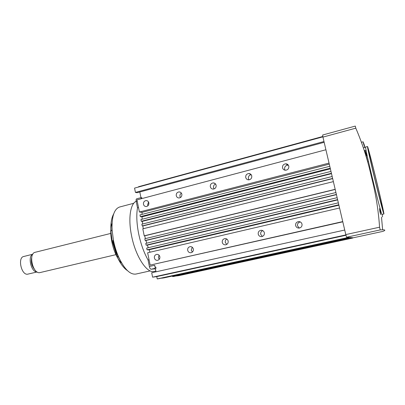 <?xml version="1.0" encoding="UTF-8"?>
<svg xmlns="http://www.w3.org/2000/svg" width="405" height="405" viewBox="0 0 405 405"><rect width="100%" height="100%" fill="white"/><g stroke="black" fill="none" stroke-linecap="round" stroke-linejoin="round"><path stroke-width="0.61" d="M258.218 234.156C258.76 235.887 259.924 236.707 261.716 236.611C263.695 236.095 264.571 234.809 264.354 232.748C263.817 231.032 262.663 230.212 260.896 230.288C258.896 230.789 258.005 232.075 258.218 234.156M262.744 230.622C261.144 231.321 260.461 232.541 260.699 234.287L262.394 236.434M222.264 242.403C222.785 244.114 223.914 244.924 225.646 244.828C227.529 244.321 228.369 243.061 228.162 241.051C227.64 239.355 226.527 238.545 224.815 238.626C222.907 239.117 222.056 240.378 222.264 242.403M226.76 239.041C225.56 239.831 225.074 240.945 225.302 242.398L226.76 244.417M295.63 225.57C296.187 227.321 297.392 228.157 299.244 228.066C301.32 227.539 302.241 226.218 302.008 224.107C301.457 222.37 300.267 221.54 298.439 221.611C296.339 222.117 295.402 223.439 295.63 225.57M300.353 221.955L300.267 221.965C298.201 222.466 297.28 223.762 297.503 225.858L299.305 228.055M187.682 250.341C188.183 252.026 189.272 252.826 190.942 252.73C192.75 252.234 193.555 251.004 193.352 249.04C192.851 247.359 191.773 246.564 190.117 246.645C188.295 247.131 187.485 248.361 187.682 250.341M192.218 247.212L191.231 250.199L192.395 252.037M210.327 186.756C210.757 188.269 211.739 189.049 213.268 189.089C215.354 188.705 216.305 187.419 216.128 185.237C215.698 183.738 214.731 182.959 213.222 182.903C211.116 183.273 210.149 184.558 210.327 186.756M215.581 184.032C213.997 184.72 213.319 185.935 213.536 187.677L214.123 188.922M176.266 195.676C176.686 197.179 177.648 197.949 179.137 197.979C181.121 197.589 182.022 196.329 181.85 194.213C181.43 192.719 180.483 191.95 179.01 191.909C177.01 192.284 176.094 193.539 176.266 195.676M181.389 193.119C180.235 193.909 179.759 195.013 179.972 196.43L180.458 197.554M282.538 167.847C282.989 169.361 284.006 170.161 285.596 170.247C287.93 169.887 289.003 168.541 288.816 166.207C288.375 164.708 287.368 163.909 285.803 163.807C283.444 164.147 282.356 165.493 282.538 167.847M288.406 165.22L287.833 165.169C285.515 165.498 284.442 166.819 284.619 169.133L285.1 170.216M245.724 177.486C246.164 179.005 247.166 179.795 248.726 179.855C250.933 179.481 251.94 178.165 251.758 175.907C251.323 174.408 250.331 173.618 248.791 173.542C246.569 173.902 245.546 175.218 245.724 177.486M251.211 174.717C249.141 175.168 248.199 176.458 248.392 178.585L248.994 179.835M154.386 257.98C154.872 259.645 155.925 260.43 157.54 260.334C159.271 259.848 160.041 258.648 159.848 256.724C159.368 255.069 158.325 254.284 156.725 254.365C154.978 254.841 154.199 256.046 154.386 257.98M159.018 255.155L158.416 257.717L159.266 259.296M143.466 204.262C143.881 205.76 144.813 206.515 146.266 206.535C148.154 206.14 149.015 204.915 148.848 202.849C148.438 201.366 147.511 200.607 146.073 200.576C144.17 200.961 143.304 202.186 143.466 204.262M148.529 201.984L147.633 204.869L147.972 205.76M352.725 237.74L352.79 238.029L178.615 275.704L176.727 275.825M351.667 237.649L351.737 237.943L174.297 276.352L172.662 276.6L172.54 276.023M349.064 237.426L349.095 237.73L163.579 277.967L161.747 278.058M347.88 237.325L347.956 237.639L158.988 278.655L157.231 278.918L156.76 276.595L152.594 277.182L151.698 272.757L344.726 230.035L345.9 234.92M156.011 271.801L154.685 265.275C155.11 267.022 155.677 267.943 156.381 268.049M342.802 221.813L150.149 265.098L147.653 252.771L339.562 207.993L342.746 221.591L150.149 265.098M150.063 252.209L149.06 249.779L147.061 249.844L146.706 248.088L338.347 202.829L338.803 204.768L147.061 249.844M148.27 247.718L147.359 245.147L146.114 245.162L145.76 243.41L337.142 197.675L337.593 199.609L146.114 245.162M146.721 243.177L145.911 240.494L145.167 240.489L144.813 238.737L335.932 192.532L336.388 194.461L145.167 240.489M145.39 238.601L144.696 235.837L144.226 235.821L142.808 228.835L333.376 181.622L335.183 189.317L144.226 235.821M143.259 228.724L142.844 225.97L142.221 225.929L141.866 224.188L332.176 176.499L332.626 178.423L142.221 225.929M142.595 224.006L142.327 221.368L141.279 221.287L140.93 219.545L330.981 171.391L331.427 173.305L141.279 221.287M142.17 219.232L142.059 216.817L140.343 216.65L139.988 214.913L329.781 166.288L330.232 168.196L140.343 216.65M142.034 214.387L142.079 212.321L139.406 212.017L136.951 199.893L325.909 149.759L329.037 163.099L139.406 212.017M141.178 198.774L139.801 192M324.167 142.322L137.118 192.724L135.437 192.41L134.566 188.102L322.906 136.839M138.566 187.014L138.51 186.73L322.861 136.46M135.437 192.41L323.98 141.527L322.866 136.789M347.956 237.639L347.444 237.284M349.095 237.73L348.578 237.381M351.737 237.943L351.262 237.613M352.79 238.029L352.269 237.7M176.757 275.982L352.34 237.993M172.662 276.6L351.332 237.912M349.054 237.548L349.464 237.462M349.044 237.507L349.318 237.446M161.787 278.235L348.649 237.694M157.231 278.918L347.52 237.608M156.76 276.595L346.002 235.249M152.594 277.182L345.87 234.915M149.06 249.779L338.904 205.193M147.359 245.147L337.664 199.903M145.911 240.494L336.433 194.653M144.696 235.837L335.213 189.449M142.844 225.97L332.677 178.625M142.327 221.368L331.513 173.669M142.059 216.817L330.379 168.829M142.079 212.321L329.28 164.141M249.708 173.953L250.138 173.836M286.492 164.268L287.13 164.101M113.689 213.931C111.461 217.844 110.535 223.651 110.909 231.356L112.139 240.874L116.964 256.335C120.179 263.402 123.682 268.166 127.474 270.631M133.746 203.28L119.637 207.006C114.175 208.909 111.653 216.518 112.074 229.843L113.42 240.241C114.625 246.27 116.387 251.905 118.69 257.145C124.421 269.198 130.157 274.838 135.898 274.063L150.184 270.884M136.181 201.28C130.349 203.629 128.031 218.634 131.534 235.634C135.498 256.37 146.969 273.714 154.183 271.426L155.859 271.056M138.5 207.547L137.498 207.811C136.293 214.918 136.672 223.535 138.642 233.66C140.753 243.8 143.891 252.573 148.053 259.985L149.065 259.752M141.841 197.432L141.304 198.739M155.383 268.702L154.801 268.829L155.535 269.452M154.801 268.829L151.075 269.234C150.356 269.133 149.784 268.216 149.364 266.475L148.053 259.985M137.498 207.811L136.212 201.442C135.958 199.948 136.095 199.078 136.632 198.82L140.955 197.665M112.038 223.327C108.074 232.991 113.734 256.279 121.692 263.042M112.838 240.529L116.174 252.031M111.982 227.676L111.901 230.06M112.894 240.499C114.281 247.668 116.534 253.905 119.652 259.205M32.8 254.234L23.718 256.497C17.45 257.499 21.298 275.243 27.565 274.2L37.113 271.968M110.783 233.417L35.194 252.29C28.208 253.388 32.678 273.851 39.66 272.666L115.951 254.654M32.754 254.31C27.368 256.38 31.301 272.555 37.037 271.917M31.732 257.408C30.704 261.974 31.696 266.05 34.703 269.634M376.903 182.939C373.025 166.85 368.869 150.822 368.626 151.126C368.292 150.837 370.884 162.547 374.443 177.299C378.523 194.243 382.624 209.962 382.786 209.38C383.1 209.512 380.325 197.119 376.903 182.939M366.525 154.928L365.042 150.422L366.09 156.532M379.546 208.788L380.052 210.656L379.738 210.727M379.86 211.471L379.581 208.631L380.381 211.673L380.649 214.513L379.86 211.471M363.675 144.241L363.103 141.821L364.333 145.036L364.895 147.46L363.675 144.241M367.497 146.519L365.573 147.02C365.133 146.686 368.069 160.183 372.195 177.304C376.928 196.992 381.723 215.141 381.955 214.427L383.899 213.992C384.259 214.129 381.034 199.711 377.075 183.344C372.605 164.784 367.791 146.19 367.497 146.519C367.107 146.17 370.094 159.671 374.23 176.803C378.974 196.511 383.722 214.696 383.899 213.992M382.538 216.903L382.188 214.377M380.462 209.81L380.756 211.709M381.495 217.136L382.639 229.777M379.571 227.2C378.412 209.977 375.658 193.038 371.299 176.372C367.624 159.676 362.455 143.603 355.792 128.157L322.942 137.103L345.794 234.591L379.571 227.2L380.234 229.913L346.634 237.219L353.281 237.786L382.933 231.371C386.167 230.075 385.266 229.589 380.234 229.913M370.575 173.396L371.223 173.234M367.603 161.909L368.525 161.671M370.646 173.679L371.289 173.517M366.155 155.039L366.996 154.821L366.155 155.039M366.191 155.029L366.429 155.55M367.745 161.873L366.186 155.611L367.117 155.373M346.634 237.219L345.794 234.591M322.942 137.103L322.669 135.007L355.312 126.082L355.792 128.157M366.763 153.743L366.226 153.88M364.298 146.078L364.763 147.253M379.556 208.783L380.052 210.656M364.495 146.028L364.738 147.202M137.209 201.179L136.212 201.442M149.364 266.475L154.685 265.275M155.297 268.292L151.075 269.234M147.157 200.753L146.073 200.576M157.216 254.34L156.725 254.365M251.085 174.565L248.791 173.542M287.833 165.169L285.803 163.807M180.387 192.218L179.01 191.909M214.999 183.455L213.222 182.903M190.77 246.63L190.117 246.645M300.267 221.965L298.439 221.611M225.712 238.641L224.815 238.626M262.187 230.394L260.896 230.288M116.964 256.335L118.69 257.145M110.909 231.356L112.074 229.843M364.303 150.614L365.042 150.422M361.498 142.241L363.103 141.821M365.234 150.746L366.095 150.523M363.417 147.845L364.895 147.46"/></g></svg>
